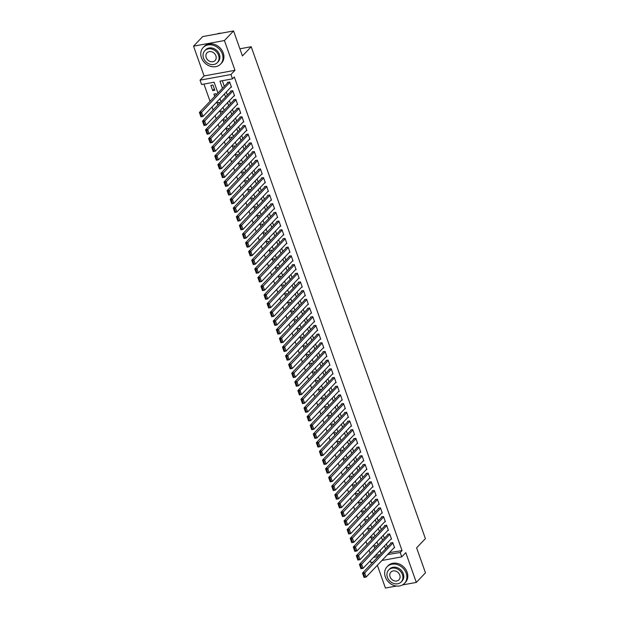 <?xml version="1.0" encoding="UTF-8"?>
<svg xmlns="http://www.w3.org/2000/svg" width="619" height="619" viewBox="0 0 619 619"><rect width="100%" height="100%" fill="white"/><g stroke="black" fill="none" stroke-linecap="round" stroke-linejoin="round"><path stroke-width="0.93" d="M217.942 93.02L214.12 82.219L201.593 84.501L200.053 80.16L230.949 74.52L232.481 78.868L219.962 81.151L222.476 88.269M204.077 75.944L234.972 70.303L224.426 40.537L233.572 30.95L202.684 36.583L193.538 46.177L204.077 75.944L200.053 80.16M377.358 565.279L385.428 588.05L396.462 586.038M372.971 562.122L370.858 562.501L370.263 560.806M203.945 84.076L210.05 101.299M212.054 106.963L213.129 109.989M215.133 115.652L216.201 118.678M218.205 124.342L219.281 127.375M221.285 133.039L222.36 136.064M224.364 141.728L225.44 144.753M227.444 150.417L228.512 153.442M230.523 159.106L231.591 162.132M233.595 167.795L234.671 170.829M236.675 176.492L237.75 179.518M239.754 185.182L240.822 188.207M242.834 193.871L243.901 196.896M245.905 202.56L246.981 205.593M248.985 211.249L250.061 214.282M252.065 219.946L253.132 222.972M255.144 228.635L256.212 231.661M258.216 237.325L259.291 240.35M261.295 246.014L262.371 249.047M264.375 254.711L265.443 257.736M267.454 263.4L268.522 266.425M270.526 272.089L271.602 275.115M273.606 280.778L274.681 283.804M276.685 289.468L277.753 292.501M279.765 298.165L280.833 301.19M282.837 306.854L283.912 309.879M285.916 315.543L286.992 318.568M288.996 324.232L290.063 327.265M292.075 332.921L293.143 335.955M295.147 341.618L296.222 344.644M298.226 350.308L299.302 353.333M301.306 358.997L302.374 362.022M304.386 367.686L305.453 370.719M307.457 376.383L308.533 379.408M310.537 385.072L311.612 388.098M313.616 393.761L314.684 396.787M316.696 402.451L317.764 405.476M319.768 411.14L320.843 414.173M322.847 419.837L323.923 422.862M325.927 428.526L326.994 431.551M329.006 437.215L330.074 440.241M332.078 445.904L333.154 448.937M335.158 454.601L336.233 457.627M338.237 463.291L339.305 466.316M341.317 471.98L342.384 475.005M344.388 480.669L345.464 483.694M347.468 489.358L348.543 492.391M350.547 498.055L351.615 501.081M353.627 506.744L354.695 509.77M356.699 515.434L357.774 518.459M359.778 524.123L360.854 527.148M362.858 532.812L363.926 535.845M365.937 541.509L367.005 544.534M369.009 550.198L370.085 553.224M224.426 40.537L193.538 46.177M402.458 584.94L416.316 582.417L405.778 552.651L401.754 556.868L381.938 560.481M233.572 30.95L242.424 55.934L251.206 46.735L425.392 538.638L416.618 547.838L425.462 572.823L416.316 582.417M230.802 87.302L231.491 87.178L229.641 81.963L227.56 82.35L227.715 82.784M233.881 95.999L234.57 95.868L232.721 90.66L230.632 91.039L230.786 91.473M236.961 104.688L237.65 104.565L235.8 99.35L233.711 99.729L233.866 100.162M240.033 113.378L240.721 113.254L238.88 108.039L236.791 108.418L236.945 108.851M243.112 122.067L243.801 121.943L241.952 116.728L239.87 117.107L240.025 117.548M246.192 130.764L246.88 130.632L245.031 125.417L242.942 125.804L243.097 126.237M249.271 139.453L249.96 139.329L248.111 134.114L246.022 134.493L246.176 134.927M252.343 148.142L253.032 148.018L251.19 142.803L249.101 143.182L249.256 143.616M255.423 156.831L256.111 156.708L254.27 151.493L252.181 151.872L252.335 152.305M258.502 165.521L259.191 165.397L257.342 160.182L255.252 160.561L255.407 161.002M261.582 174.218L262.27 174.086L260.421 168.871L258.332 169.258L258.487 169.691M264.653 182.907L265.342 182.783L263.501 177.568L261.411 177.947L261.566 178.38M267.733 191.596L268.422 191.472L266.58 186.257L264.491 186.636L264.646 187.07M270.812 200.285L271.501 200.161L269.652 194.946L267.57 195.325L267.718 195.766M273.892 208.982L274.581 208.851L272.731 203.636L270.642 204.022L270.797 204.456M276.964 217.671L277.652 217.548L275.811 212.332L273.722 212.712L273.877 213.145M280.043 226.361L280.732 226.237L278.89 221.022L276.801 221.401L276.956 221.834M283.123 235.05L283.812 234.926L281.962 229.711L279.881 230.09L280.028 230.523M286.202 243.739L286.891 243.615L285.042 238.4L282.953 238.779L283.107 239.22M289.274 252.436L289.963 252.304L288.121 247.089L286.032 247.476L286.187 247.91M292.354 261.125L293.042 261.001L291.201 255.786L289.112 256.165L289.266 256.599M295.433 269.814L296.122 269.691L294.273 264.475L292.191 264.855L292.338 265.288M298.513 278.504L299.201 278.38L297.352 273.165L295.263 273.544L295.418 273.977M301.585 287.193L302.273 287.069L300.432 281.854L298.343 282.241L298.497 282.674M304.664 295.89L305.353 295.758L303.511 290.551L301.422 290.93L301.577 291.363M307.744 304.579L308.432 304.455L306.583 299.24L304.502 299.619L304.649 300.053M310.823 313.268L311.512 313.144L309.662 307.929L307.573 308.308L307.728 308.742M313.895 321.957L314.584 321.834L312.742 316.618L310.653 316.998L310.808 317.439M316.974 330.654L317.663 330.523L315.822 325.308L313.732 325.695L313.887 326.128M320.054 339.344L320.743 339.22L318.893 334.005L316.812 334.384L316.959 334.817M323.133 348.033L323.822 347.909L321.973 342.694L319.884 343.073L320.038 343.506M326.213 356.722L326.894 356.598L325.052 351.383L322.963 351.762L323.118 352.196M329.285 365.411L329.973 365.287L328.132 360.072L326.043 360.451L326.198 360.892M332.364 374.108L333.053 373.977L331.204 368.762L329.122 369.148L329.269 369.582M335.444 382.797L336.132 382.674L334.283 377.458L332.194 377.838L332.349 378.271M338.523 391.487L339.204 391.363L337.363 386.148L335.274 386.527L335.428 386.96M341.595 400.176L342.284 400.052L340.442 394.837L338.353 395.216L338.508 395.649M344.675 408.865L345.363 408.741L343.514 403.526L341.433 403.913L341.58 404.346M347.754 417.562L348.443 417.43L346.594 412.223L344.504 412.602L344.659 413.035M350.834 426.251L351.515 426.127L349.673 420.912L347.584 421.291L347.739 421.725M353.906 434.94L354.594 434.817L352.753 429.601L350.663 429.981L350.818 430.414M356.985 443.63L357.674 443.506L355.824 438.291L353.743 438.67L353.89 439.111M360.065 452.327L360.753 452.195L358.904 446.98L356.815 447.367L356.97 447.8M363.144 461.016L363.825 460.892L361.983 455.677L359.894 456.056L360.049 456.489M366.216 469.705L366.905 469.581L365.063 464.366L362.974 464.745L363.129 465.179M369.295 478.394L369.984 478.27L368.135 473.055L366.053 473.434L366.2 473.868M372.375 487.083L373.064 486.96L371.214 481.744L369.125 482.124L369.28 482.565M375.454 495.78L376.135 495.649L374.294 490.434L372.205 490.821L372.359 491.254M378.526 504.47L379.215 504.346L377.373 499.131L375.284 499.51L375.439 499.943M381.606 513.159L382.294 513.035L380.445 507.82L378.364 508.199L378.511 508.632M384.685 521.848L385.374 521.724L383.525 516.509L381.436 516.888L381.59 517.322M387.765 530.537L388.446 530.413L386.604 525.198L384.515 525.585L384.67 526.018M390.837 539.234L391.525 539.103L389.684 533.895L387.595 534.274L387.749 534.708M376.406 546.6L376.058 545.625L373.977 546.012L374.781 548.295M373.327 537.911L372.986 536.936L370.897 537.315L371.702 539.606M370.247 529.214L369.907 528.247L367.818 528.626L368.63 530.916M367.168 520.525L366.827 519.558L364.738 519.937L365.55 522.227M364.096 511.836L363.748 510.868L361.658 511.248L362.471 513.538M361.016 503.146L360.676 502.171L358.587 502.558L359.391 504.841M357.937 494.457L357.596 493.482L355.507 493.861L356.32 496.152M354.857 485.76L354.517 484.793L352.428 485.172L353.24 487.463M351.785 477.071L351.437 476.104L349.348 476.483L350.161 478.773M348.706 468.382L348.358 467.415L346.276 467.794L347.081 470.076M345.626 459.693L345.286 458.718L343.197 459.105L344.009 461.387M342.547 450.996L342.206 450.028L340.117 450.408L340.93 452.698M339.475 442.306L339.127 441.339L337.038 441.718L337.85 444.009M336.396 433.617L336.047 432.65L333.966 433.029L334.771 435.319M333.316 424.928L332.976 423.953L330.886 424.34L331.699 426.623M330.237 416.239L329.896 415.264L327.807 415.643L328.619 417.933M327.165 407.542L326.817 406.575L324.727 406.954L325.54 409.244M324.085 398.853L323.737 397.885L321.656 398.265L322.46 400.555M321.006 390.163L320.665 389.196L318.576 389.575L319.389 391.866M317.926 381.474L317.586 380.499L315.497 380.886L316.309 383.169M314.854 372.785L314.506 371.81L312.417 372.189L313.229 374.48M311.775 364.088L311.427 363.121L309.345 363.5L310.15 365.79M308.695 355.399L308.355 354.432L306.266 354.811L307.078 357.101M305.616 346.71L305.275 345.742L303.186 346.122L303.999 348.404M302.544 338.02L302.196 337.046L300.107 337.432L300.919 339.715M299.464 329.323L299.116 328.356L297.035 328.735L297.84 331.026M296.385 320.634L296.044 319.667L293.955 320.046L294.768 322.337M293.305 311.945L292.965 310.978L290.876 311.357L291.688 313.647M290.234 303.256L289.885 302.281L287.796 302.668L288.609 304.95M287.154 294.567L286.806 293.592L284.725 293.971L285.529 296.261M284.075 285.87L283.734 284.902L281.645 285.282L282.457 287.572M280.995 277.18L280.655 276.213L278.565 276.592L279.378 278.883M277.923 268.491L277.575 267.524L275.486 267.903L276.298 270.194M274.844 259.802L274.496 258.827L272.414 259.214L273.219 261.497M271.764 251.113L271.424 250.138L269.335 250.517L270.147 252.807M268.685 242.416L268.344 241.449L266.255 241.828L267.068 244.118M265.613 233.727L265.265 232.759L263.176 233.139L263.988 235.429M262.533 225.037L262.185 224.063L260.104 224.449L260.909 226.732M259.454 216.348L259.113 215.373L257.024 215.752L257.837 218.043M256.374 207.651L256.034 206.684L253.945 207.063L254.757 209.354M253.303 198.962L252.954 197.995L250.865 198.374L251.678 200.664M250.223 190.273L249.875 189.306L247.793 189.685L248.598 191.975M247.143 181.584L246.803 180.609L244.714 180.996L245.526 183.278M244.064 172.894L243.724 171.92L241.634 172.299L242.447 174.589M240.992 164.197L240.644 163.23L238.555 163.609L239.367 165.9M237.913 155.508L237.564 154.541L235.483 154.92L236.288 157.211M234.833 146.819L234.493 145.852L232.404 146.231L233.216 148.521M231.754 138.13L231.413 137.155L229.324 137.542L230.136 139.824M228.682 129.441L228.334 128.466L226.244 128.845L227.057 131.135M225.602 120.744L225.254 119.777L223.173 120.156L223.977 122.446M222.523 112.054L222.182 111.087L220.093 111.466L220.906 113.757M219.443 103.365L219.103 102.39L217.014 102.777L217.826 105.06M216.371 94.676L216.023 93.701L213.934 94.08L214.747 96.371M375.346 555.475L380.143 554.601M214.793 90.227L212.944 85.012L210.862 85.391L212.704 90.606L214.793 90.227M389.428 552.628L402.041 550.601L234.315 76.949L232.481 78.868M222.314 80.725L224.31 86.35M226.314 92.014L227.39 95.04M229.394 100.704L230.461 103.729M232.473 109.393L233.541 112.418M235.545 118.082L236.62 121.115M238.624 126.779L239.7 129.804M241.704 135.468L242.772 138.494M244.784 144.157L245.851 147.183M247.855 152.847L248.931 155.88M250.935 161.536L252.01 164.569M254.014 170.233L255.082 173.258M257.094 178.922L258.162 181.947M260.166 187.611L261.241 190.637M263.245 196.3L264.321 199.333M266.325 204.997L267.393 208.023M269.404 213.687L270.472 216.712M272.476 222.376L273.552 225.401M275.556 231.065L276.631 234.09M278.635 239.754L279.703 242.787M281.715 248.451L282.782 251.476M284.786 257.14L285.862 260.166M287.866 265.83L288.941 268.855M290.945 274.519L292.013 277.552M294.025 283.208L295.093 286.241M297.097 291.905L298.172 294.93M300.176 300.594L301.252 303.62M303.256 309.283L304.324 312.309M306.335 317.973L307.403 321.006M309.407 326.67L310.483 329.695M312.487 335.359L313.562 338.384M315.566 344.048L316.634 347.073M318.646 352.737L319.714 355.763M321.718 361.426L322.793 364.459M324.797 370.123L325.873 373.149M327.877 378.813L328.944 381.838M330.956 387.502L332.024 390.527M334.028 396.191L335.103 399.224M337.107 404.888L338.183 407.913M340.187 413.577L341.255 416.602M343.266 422.266L344.334 425.292M346.338 430.956L347.414 433.981M349.418 439.645L350.493 442.678M352.497 448.342L353.565 451.367M355.577 457.031L356.645 460.056M358.649 465.72L359.724 468.745M361.728 474.409L362.804 477.435M364.808 483.099L365.875 486.132M367.887 491.796L368.955 494.821M370.959 500.485L372.034 503.51M374.038 509.174L375.114 512.199M377.118 517.863L378.186 520.896M380.198 526.56L381.265 529.585M383.269 535.249L384.345 538.275M386.349 543.939L387.424 546.964M393.916 547.923L394.605 547.8L392.756 542.584L390.674 542.964L390.821 543.397M251.206 46.735L239.893 48.793M234.972 70.303L230.949 74.52M402.041 550.601L400.214 552.519L401.754 556.868M381.056 553.641L379.981 550.616M377.977 544.952L376.909 541.919M374.897 536.255L373.83 533.23M371.826 527.566L370.75 524.541M368.746 518.877L367.671 515.851M365.667 510.188L364.599 507.154M362.587 501.498L361.519 498.465M359.515 492.801L358.44 489.776M356.436 484.112L355.36 481.087M353.356 475.423L352.288 472.398M350.277 466.734L349.209 463.701M347.205 458.037L346.129 455.011M344.125 449.348L343.05 446.322M341.046 440.658L339.978 437.633M337.966 431.969L336.898 428.944M334.894 423.28L333.819 420.247M331.815 414.583L330.739 411.558M328.735 405.894L327.66 402.868M325.656 397.205L324.588 394.179M322.584 388.515L321.509 385.482M319.505 379.826L318.429 376.793M316.425 371.129L315.35 368.104M313.346 362.44L312.278 359.415M310.274 353.751L309.198 350.725M307.194 345.062L306.119 342.028M304.115 336.365L303.039 333.339M301.035 327.675L299.967 324.65M297.963 318.986L296.888 315.961M294.884 310.297L293.808 307.272M291.804 301.608L290.729 298.575M288.725 292.911L287.657 289.885M285.653 284.222L284.578 281.196M282.574 275.532L281.498 272.507M279.494 266.843L278.418 263.81M276.414 258.146L275.347 255.121M273.343 249.457L272.267 246.432M270.263 240.768L269.188 237.742M267.184 232.079L266.108 229.053M264.104 223.389L263.036 220.356M261.032 214.692L259.957 211.667M257.953 206.003L256.877 202.978M254.873 197.314L253.798 194.289M251.794 188.625L250.726 185.599M248.722 179.936L247.646 176.902M245.642 171.239L244.567 168.213M242.563 162.549L241.487 159.524M239.483 153.86L238.416 150.835M236.412 145.171L235.336 142.138M233.332 136.474L232.257 133.449M230.253 127.785L229.177 124.759M227.173 119.096L226.105 116.07M224.093 110.406L223.026 107.381M221.022 101.717L219.946 98.684M373.52 557.394L378.31 556.52M387.595 554.547L400.214 552.519M224.488 93.933L225.556 96.959M227.56 102.622L228.635 105.648M230.639 111.312L231.715 114.337M233.719 120.001L234.787 123.026M236.798 128.69L237.866 131.723M239.87 137.387L240.946 140.412M242.95 146.076L244.025 149.102M246.029 154.765L247.097 157.791M249.109 163.455L250.177 166.488M252.181 172.152L253.256 175.177M255.26 180.841L256.336 183.866M258.34 189.53L259.407 192.555M261.419 198.219L262.487 201.245M264.491 206.908L265.566 209.942M267.57 215.605L268.646 218.631M270.65 224.295L271.718 227.32M273.73 232.984L274.797 236.009M276.801 241.673L277.877 244.706M279.881 250.362L280.956 253.395M282.96 259.059L284.028 262.085M286.04 267.748L287.108 270.774M289.112 276.438L290.187 279.463M292.191 285.127L293.267 288.16M295.271 293.824L296.339 296.849M298.35 302.513L299.418 305.538M301.422 311.202L302.498 314.228M304.502 319.891L305.577 322.917M307.581 328.581L308.649 331.614M310.661 337.278L311.728 340.303M313.732 345.967L314.808 348.992M316.812 354.656L317.887 357.681M319.891 363.345L320.959 366.378M322.971 372.034L324.039 375.068M326.043 380.731L327.118 383.757M329.122 389.421L330.198 392.446M332.202 398.11L333.27 401.135M335.281 406.799L336.349 409.832M338.353 415.496L339.429 418.521M341.433 424.185L342.508 427.211M344.512 432.874L345.58 435.9M347.592 441.564L348.659 444.589M350.663 450.253L351.739 453.286M353.743 458.95L354.819 461.975M356.823 467.639L357.89 470.664M359.902 476.328L360.97 479.354M362.974 485.017L364.049 488.051M366.053 493.707L367.129 496.74M369.133 502.404L370.201 505.429M372.212 511.093L373.28 514.118M375.284 519.782L376.36 522.807M378.364 528.471L379.439 531.504M381.443 537.168L382.511 540.194M384.523 545.857L385.591 548.883M389.521 552.891L387.687 554.81M214.329 88.912L212.704 90.606M394.45 547.366L366.139 577.047L364.049 577.426L362.51 573.086L364.599 572.699L366.139 577.047L364.8 577.009L363.724 573.968L362.889 574.115L363.964 577.163L364.8 577.009M391.355 542.84L362.51 573.086L362.889 574.115M392.91 543.018L363.724 573.968M385.335 576.985A12.024 10.036 -136.4 0 0 394.009 585.489A12.024 10.036 -136.4 0 0 404.478 583.384A12.024 10.036 -136.4 0 0 406.211 573.179A12.024 10.036 -136.4 0 0 397.537 564.683A12.024 10.036 -136.4 0 0 387.068 566.787A12.024 10.036 -136.4 0 0 385.335 576.985M404.478 583.384L405.391 582.425A12.024 10.036 -136.4 0 0 407.124 572.219A12.024 10.036 -136.4 0 0 398.458 563.723A12.024 10.036 -136.4 0 0 387.989 565.828L387.068 566.787M388.662 569.991L389.506 569.109A8.658 7.227 43.6 0 1 397.042 567.6A8.658 7.227 43.6 0 1 403.286 573.712A8.658 7.227 43.6 0 1 402.041 581.063L401.197 581.945A8.658 7.227 -136.4 0 0 402.443 574.594A8.658 7.227 -136.4 0 0 396.206 568.482A8.658 7.227 -136.4 0 0 388.662 569.991A8.658 7.227 -136.4 0 0 387.417 577.341A8.658 7.227 -136.4 0 0 393.661 583.454A8.658 7.227 -136.4 0 0 401.197 581.945M399.773 575.082A5.579 4.658 -136.4 0 0 395.75 571.144A5.579 4.658 -136.4 0 0 390.891 572.118A5.579 4.658 -136.4 0 0 390.086 576.854A5.579 4.658 -136.4 0 0 394.11 580.792A5.579 4.658 -136.4 0 0 398.969 579.817A5.579 4.658 -136.4 0 0 399.773 575.082M201.454 57.706A12.024 10.036 -136.4 0 0 210.12 66.202A12.024 10.036 -136.4 0 0 220.588 64.105A12.024 10.036 -136.4 0 0 222.322 53.899A12.024 10.036 -136.4 0 0 213.656 45.404A12.024 10.036 -136.4 0 0 203.187 47.501A12.024 10.036 -136.4 0 0 201.454 57.706M220.588 64.105L221.501 63.146A12.024 10.036 -136.4 0 0 223.235 52.94A12.024 10.036 -136.4 0 0 214.569 44.444A12.024 10.036 -136.4 0 0 204.1 46.549L203.187 47.501M204.781 50.712L205.624 49.83A8.658 7.227 43.6 0 1 213.16 48.313A8.658 7.227 43.6 0 1 219.397 54.433A8.658 7.227 43.6 0 1 218.151 61.784L217.308 62.666A8.658 7.227 -136.4 0 0 218.561 55.315A8.658 7.227 -136.4 0 0 212.317 49.195A8.658 7.227 -136.4 0 0 204.781 50.712A8.658 7.227 -136.4 0 0 203.527 58.054A8.658 7.227 -136.4 0 0 209.771 64.175A8.658 7.227 -136.4 0 0 217.308 62.666M215.884 55.803A5.579 4.658 -136.4 0 0 211.868 51.864A5.579 4.658 -136.4 0 0 207.009 52.832A5.579 4.658 -136.4 0 0 206.204 57.567A5.579 4.658 -136.4 0 0 210.228 61.513A5.579 4.658 -136.4 0 0 215.079 60.538A5.579 4.658 -136.4 0 0 215.884 55.803M221.254 33.194A12.024 10.036 -136.4 0 0 217.076 33.96M391.37 538.669L363.059 568.358L360.97 568.737L359.43 564.389L361.519 564.01L363.059 568.358L361.728 568.319L360.645 565.279L359.817 565.426L360.892 568.466L361.728 568.319M388.283 534.151L359.43 564.389L359.817 565.426M389.831 534.329L360.645 565.279M388.299 529.98L359.979 559.669L357.89 560.048L356.351 555.7L358.44 555.32L359.979 559.669L358.649 559.622L357.573 556.582L356.737 556.736L357.813 559.777L358.649 559.622M385.204 525.454L356.351 555.7L356.737 556.736M386.759 525.632L357.573 556.582M385.219 521.291L356.9 550.972L354.819 551.359L353.279 547.01L355.36 546.631L356.9 550.972L355.569 550.933L354.494 547.892L353.658 548.047L354.733 551.088L355.569 550.933M382.124 516.764L353.279 547.01L353.658 548.047M383.679 516.942L354.494 547.892M382.14 512.602L353.828 542.283L351.739 542.662L350.199 538.321L352.288 537.934L353.828 542.283L352.49 542.244L351.414 539.203L350.578 539.358L351.654 542.399L352.49 542.244M379.045 508.075L350.199 538.321L350.578 539.358M380.6 508.253L351.414 539.203M379.06 503.905L350.749 533.593L348.659 533.973L347.12 529.624L349.209 529.245L350.749 533.593L349.418 533.555L348.335 530.514L347.507 530.661L348.582 533.71L349.418 533.555M375.973 499.386L347.12 529.624L347.507 530.661M377.52 499.564L348.335 530.514M375.988 495.215L347.669 524.904L345.58 525.283L344.04 520.935L346.129 520.556L347.669 524.904L346.338 524.866L345.263 521.825L344.427 521.972L345.503 525.013L346.338 524.866M372.893 490.689L344.04 520.935L344.427 521.972M374.449 490.875L345.263 521.825M372.909 486.526L344.59 516.207L342.508 516.594L340.968 512.246L343.05 511.867L344.59 516.207L343.259 516.169L342.183 513.128L341.348 513.283L342.423 516.323L343.259 516.169M369.814 482L340.968 512.246L341.348 513.283M371.369 482.178L342.183 513.128M369.829 477.837L341.518 507.518L339.429 507.897L337.889 503.556L339.978 503.177L341.518 507.518L340.179 507.479L339.104 504.439L338.268 504.593L339.344 507.634L340.179 507.479M366.734 473.311L337.889 503.556L338.268 504.593M368.29 473.489L339.104 504.439M366.75 469.148L338.438 498.829L336.349 499.208L334.809 494.867L336.898 494.48L338.438 498.829L337.107 498.79L336.024 495.749L335.196 495.904L336.272 498.945L337.107 498.79M363.663 464.621L334.809 494.867L335.196 495.904M365.21 464.799L336.024 495.749M363.678 460.451L335.359 490.14L333.27 490.519L331.73 486.17L333.819 485.791L335.359 490.14L334.028 490.101L332.952 487.06L332.117 487.207L333.192 490.248L334.028 490.101M360.583 455.932L331.73 486.17L332.117 487.207M362.138 456.11L332.952 487.06M360.598 451.762L332.279 481.45L330.198 481.83L328.658 477.481L330.739 477.102L332.279 481.45L330.948 481.412L329.873 478.363L329.037 478.518L330.113 481.559L330.948 481.412M357.503 447.235L328.658 477.481L329.037 478.518M359.059 447.421L329.873 478.363M357.519 443.072L329.207 472.754L327.118 473.14L325.579 468.792L327.668 468.413L329.207 472.754L327.869 472.715L326.793 469.674L325.958 469.829L327.033 472.87L327.869 472.715M354.424 438.546L325.579 468.792L325.958 469.829M355.979 438.724L326.793 469.674M354.439 434.383L326.128 464.064L324.039 464.443L322.499 460.103L324.588 459.724L326.128 464.064L324.797 464.026L323.714 460.985L322.886 461.14L323.961 464.18L324.797 464.026M351.352 429.857L322.499 460.103L322.886 461.14M352.9 430.035L323.714 460.985M351.368 425.694L323.048 455.375L320.959 455.754L319.419 451.413L321.509 451.027L323.048 455.375L321.718 455.336L320.642 452.296L319.806 452.443L320.882 455.491L321.718 455.336M348.273 421.168L319.419 451.413L319.806 452.443M349.828 421.346L320.642 452.296M348.288 416.997L319.969 446.686L317.887 447.065L316.348 442.717L318.429 442.337L319.969 446.686L318.638 446.647L317.562 443.606L316.727 443.753L317.802 446.794L318.638 446.647M345.193 412.478L316.348 442.717L316.727 443.753M346.748 412.656L317.562 443.606M345.209 408.308L316.897 437.997L314.808 438.376L313.268 434.027L315.357 433.648L316.897 437.997L315.558 437.95L314.483 434.909L313.647 435.064L314.723 438.105L315.558 437.95M342.114 403.781L313.268 434.027L313.647 435.064M343.669 403.959L314.483 434.909M342.129 399.619L313.818 429.3L311.728 429.687L310.189 425.338L312.278 424.959L313.818 429.3L312.487 429.261L311.403 426.22L310.568 426.375L311.651 429.416L312.487 429.261M339.042 395.092L310.189 425.338L310.568 426.375M340.589 395.27L311.403 426.22M339.057 390.929L310.738 420.611L308.649 420.99L307.109 416.649L309.198 416.262L310.738 420.611L309.407 420.572L308.332 417.531L307.496 417.686L308.572 420.727L309.407 420.572M335.962 386.403L307.109 416.649L307.496 417.686M337.517 386.581L308.332 417.531M335.978 382.233L307.658 411.921L305.577 412.3L304.037 407.952L306.119 407.573L307.658 411.921L306.328 411.883L305.252 408.842L304.416 408.989L305.492 412.037L306.328 411.883M332.883 377.714L304.037 407.952L304.416 408.989M334.438 377.892L305.252 408.842M332.898 373.543L304.587 403.232L302.498 403.611L300.958 399.263L303.047 398.884L304.587 403.232L303.248 403.193L302.173 400.145L301.337 400.3L302.412 403.34L303.248 403.193M329.803 369.017L300.958 399.263L301.337 400.3M331.358 369.203L302.173 400.145M329.819 364.854L301.507 394.535L299.418 394.922L297.878 390.574L299.967 390.194L301.507 394.535L300.176 394.496L299.093 391.456L298.257 391.61L299.341 394.651L300.176 394.496M326.731 360.328L297.878 390.574L298.257 391.61M328.279 360.506L299.093 391.456M326.747 356.165L298.428 385.846L296.339 386.225L294.799 381.884L296.888 381.505L298.428 385.846L297.097 385.807L296.021 382.766L295.186 382.921L296.261 385.962L297.097 385.807M323.652 351.638L294.799 381.884L295.186 382.921M325.207 351.816L296.021 382.766M323.667 347.476L295.348 377.157L293.267 377.536L291.727 373.195L293.808 372.808L295.348 377.157L294.017 377.118L292.942 374.077L292.106 374.232L293.182 377.273L294.017 377.118M320.572 342.949L291.727 373.195L292.106 374.232M322.128 343.127L292.942 374.077M320.588 338.779L292.276 368.467L290.187 368.847L288.647 364.498L290.737 364.119L292.276 368.467L290.938 368.429L289.862 365.388L289.027 365.535L290.102 368.576L290.938 368.429M317.493 334.26L288.647 364.498L289.027 365.535M319.048 334.438L289.862 365.388M317.508 330.089L289.197 359.778L287.108 360.157L285.568 355.809L287.657 355.43L289.197 359.778L287.866 359.74L286.783 356.691L285.947 356.846L287.03 359.887L287.866 359.74M314.421 325.563L285.568 355.809L285.947 356.846M315.969 325.749L286.783 356.691M314.437 321.4L286.117 351.081L284.028 351.468L282.488 347.12L284.578 346.741L286.117 351.081L284.786 351.043L283.711 348.002L282.875 348.157L283.951 351.197L284.786 351.043M311.342 316.874L282.488 347.12L282.875 348.157M312.897 317.052L283.711 348.002M311.357 312.711L283.038 342.392L280.956 342.771L279.417 338.431L281.498 338.051L283.038 342.392L281.707 342.353L280.631 339.313L279.796 339.467L280.871 342.508L281.707 342.353M308.262 308.185L279.417 338.431L279.796 339.467M309.817 308.363L280.631 339.313M308.277 304.014L279.966 333.703L277.877 334.082L276.337 329.741L278.426 329.354L279.966 333.703L278.627 333.664L277.552 330.623L276.716 330.77L277.792 333.819L278.627 333.664M305.182 299.495L276.337 329.741L276.716 330.77M306.738 299.673L277.552 330.623M305.198 295.325L276.886 325.014L274.797 325.393L273.258 321.044L275.347 320.665L276.886 325.014L275.556 324.975L274.472 321.934L273.637 322.081L274.72 325.122L275.556 324.975M302.111 290.806L273.258 321.044L273.637 322.081M303.658 290.984L274.472 321.934M302.126 286.636L273.807 316.317L271.718 316.704L270.178 312.355L272.267 311.976L273.807 316.317L272.476 316.278L271.401 313.237L270.565 313.392L271.64 316.433L272.476 316.278M299.031 282.109L270.178 312.355L270.565 313.392M300.586 282.287L271.401 313.237M299.047 277.946L270.727 307.628L268.646 308.007L267.106 303.666L269.188 303.287L270.727 307.628L269.397 307.589L268.321 304.548L267.485 304.703L268.561 307.744L269.397 307.589M295.952 273.42L267.106 303.666L267.485 304.703M297.507 273.598L268.321 304.548M295.967 269.257L267.656 298.938L265.566 299.317L264.027 294.977L266.116 294.59L267.656 298.938L266.317 298.9L265.242 295.859L264.406 296.014L265.481 299.054L266.317 298.9M292.872 264.731L264.027 294.977L264.406 296.014M294.427 264.909L265.242 295.859M292.888 260.56L264.576 290.249L262.487 290.628L260.947 286.28L263.036 285.901L264.576 290.249L263.245 290.21L262.162 287.17L261.326 287.317L262.41 290.357L263.245 290.21M289.8 256.042L260.947 286.28L261.326 287.317M291.348 256.22L262.162 287.17M289.816 251.871L261.497 281.56L259.407 281.939L257.868 277.591L259.957 277.211L261.497 281.56L260.166 281.521L259.09 278.473L258.255 278.627L259.33 281.668L260.166 281.521M286.721 247.345L257.868 277.591L258.255 278.627M288.276 247.53L259.09 278.473M286.736 243.182L258.417 272.863L256.336 273.25L254.796 268.901L256.877 268.522L258.417 272.863L257.086 272.824L256.011 269.783L255.175 269.938L256.251 272.979L257.086 272.824M283.641 238.655L254.796 268.901L255.175 269.938M285.197 238.833L256.011 269.783M283.657 234.493L255.345 264.174L253.256 264.553L251.716 260.212L253.805 259.833L255.345 264.174L254.007 264.135L252.931 261.094L252.095 261.249L253.171 264.29L254.007 264.135M280.562 229.966L251.716 260.212L252.095 261.249M282.117 230.144L252.931 261.094M280.577 225.803L252.266 255.485L250.177 255.864L248.637 251.523L250.726 251.136L252.266 255.485L250.935 255.446L249.852 252.405L249.016 252.56L250.099 255.601L250.935 255.446M277.49 221.277L248.637 251.523L249.016 252.56M279.037 221.455L249.852 252.405M277.505 217.107L249.186 246.795L247.097 247.174L245.557 242.826L247.646 242.447L249.186 246.795L247.855 246.757L246.78 243.716L245.944 243.863L247.02 246.904L247.855 246.757M274.41 212.588L245.557 242.826L245.944 243.863M275.966 212.766L246.78 243.716M274.426 208.417L246.107 238.106L244.025 238.485L242.486 234.137L244.567 233.758L246.107 238.106L244.776 238.067L243.7 235.019L242.865 235.174L243.94 238.214L244.776 238.067M271.331 203.891L242.486 234.137L242.865 235.174M272.886 204.077L243.7 235.019M271.346 199.728L243.035 229.409L240.946 229.796L239.406 225.448L241.495 225.068L243.035 229.409L241.696 229.37L240.621 226.33L239.785 226.484L240.861 229.525L241.696 229.37M268.251 195.202L239.406 225.448L239.785 226.484M269.807 195.38L240.621 226.33M268.267 191.039L239.955 220.72L237.866 221.099L236.326 216.758L238.416 216.379L239.955 220.72L238.624 220.681L237.541 217.64L236.706 217.795L237.789 220.836L238.624 220.681M265.18 186.512L236.326 216.758L236.706 217.795M266.727 186.69L237.541 217.64M265.195 182.342L236.876 212.031L234.787 212.41L233.247 208.069L235.336 207.682L236.876 212.031L235.545 211.992L234.469 208.951L233.634 209.098L234.709 212.147L235.545 211.992M262.1 177.823L233.247 208.069L233.634 209.098M263.655 178.001L234.469 208.951M262.116 173.653L233.796 203.342L231.715 203.721L230.175 199.372L232.257 198.993L233.796 203.342L232.465 203.303L231.39 200.262L230.554 200.409L231.63 203.45L232.465 203.303M259.021 169.126L230.175 199.372L230.554 200.409M260.576 169.312L231.39 200.262M259.036 164.964L230.725 194.645L228.635 195.031L227.096 190.683L229.185 190.304L230.725 194.645L229.386 194.606L228.31 191.565L227.475 191.72L228.55 194.761L229.386 194.606M255.941 160.437L227.096 190.683L227.475 191.72M257.496 160.615L228.31 191.565M255.957 156.274L227.645 185.955L225.556 186.334L224.016 181.994L226.105 181.615L227.645 185.955L226.314 185.917L225.231 182.876L224.395 183.031L225.478 186.071L226.314 185.917M252.869 151.748L224.016 181.994L224.395 183.031M254.417 151.926L225.231 182.876M252.885 147.585L224.565 177.266L222.476 177.645L220.937 173.305L223.026 172.918L224.565 177.266L223.235 177.227L222.159 174.187L221.323 174.341L222.399 177.382L223.235 177.227M249.79 143.059L220.937 173.305L221.323 174.341M251.345 143.237L222.159 174.187M249.805 138.888L221.486 168.577L219.405 168.956L217.865 164.608L219.946 164.228L221.486 168.577L220.155 168.538L219.08 165.497L218.244 165.644L219.319 168.685L220.155 168.538M246.71 134.369L217.865 164.608L218.244 165.644M248.265 134.547L219.08 165.497M246.726 130.199L218.414 159.888L216.325 160.267L214.785 155.918L216.874 155.539L218.414 159.888L217.076 159.849L216 156.8L215.164 156.955L216.24 159.996L217.076 159.849M243.631 125.672L214.785 155.918L215.164 156.955M245.186 125.858L216 156.8M243.646 121.51L215.335 151.191L213.246 151.578L211.706 147.229L213.795 146.85L215.335 151.191L214.004 151.152L212.921 148.111L212.085 148.266L213.168 151.307L214.004 151.152M240.559 116.983L211.706 147.229L212.085 148.266M242.106 117.161L212.921 148.111M240.574 112.82L212.255 142.502L210.166 142.881L208.626 138.54L210.715 138.161L212.255 142.502L210.924 142.463L209.849 139.422L209.013 139.577L210.089 142.618L210.924 142.463M237.479 108.294L208.626 138.54L209.013 139.577M239.035 108.472L209.849 139.422M237.495 104.131L209.176 133.812L207.094 134.191L205.554 129.851L207.636 129.464L209.176 133.812L207.845 133.774L206.769 130.733L205.934 130.88L207.009 133.928L207.845 133.774M234.4 99.605L205.554 129.851L205.934 130.88M235.955 99.783L206.769 130.733M234.415 95.434L206.104 125.123L204.015 125.502L202.475 121.154L204.564 120.775L206.104 125.123L204.765 125.084L203.69 122.044L202.854 122.191L203.93 125.231L204.765 125.084M231.32 90.916L202.475 121.154L202.854 122.191M232.876 91.094L203.69 122.044M231.336 86.745L203.024 116.434L200.935 116.813L199.395 112.465L201.484 112.085L203.024 116.434L201.693 116.395L200.61 113.347L199.775 113.501L200.858 116.542L201.693 116.395M228.249 82.219L199.395 112.465L199.775 113.501M229.796 82.404L200.61 113.347"/></g></svg>
